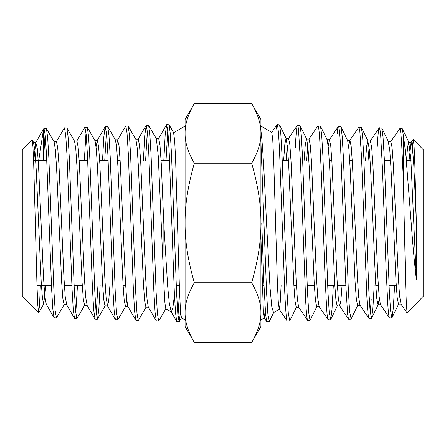 <?xml version="1.0" encoding="UTF-8"?>
<svg xmlns="http://www.w3.org/2000/svg" width="446" height="446" viewBox="0 0 446 446"><rect width="100%" height="100%" fill="white"/><g stroke="black" fill="none" stroke-linecap="round" stroke-linejoin="round"><path stroke-width="0.67" d="M260.916 130.611C262.7 142.776 264.656 182.492 266.53 223L270.003 287.241L271.753 306.525L273.521 312.629L279.246 309.323M281.097 285.568L280.2 302.906L279.313 309.284M279.196 309.251L278.265 301.63L277.356 282.692L273.671 159.406L272.746 139.676L271.815 132.384L260.916 126.09M185.084 126.09L185.084 326.511L194.328 342.528C187.989 331.467 184.906 321.51 185.084 312.646L185.084 319.91L181.405 317.781L180.435 310.154L179.465 289.521L175.646 160.722L174.698 140.858L173.594 132.724L185.084 126.09M171.153 311.865L165.789 308.771L164.903 302.812L164.005 286.661L163.844 224.36L167.629 285.702L169.318 303.475L171.303 311.949L172.875 307.98L174.447 294.817M194.328 103.472L185.084 119.489L185.084 133.354C184.906 124.49 187.989 114.533 194.328 103.472L251.672 103.472L260.916 119.489L260.916 326.511L251.672 342.528L194.328 342.528M265.264 309.981L264.311 317.948L263.363 311.157L260.916 237.545L260.916 223C261.094 240.728 258.011 260.648 251.672 282.764C258.011 293.819 261.094 303.782 260.916 312.646C261.094 321.51 258.011 331.467 251.672 342.528M185.084 312.646C184.906 303.782 187.989 293.819 194.328 282.764L251.672 282.764M194.328 282.764C187.989 260.648 184.906 240.728 185.084 223C184.906 205.272 187.989 185.352 194.328 163.236L251.672 163.236C258.011 185.352 261.094 205.272 260.916 223M194.328 163.236C187.989 152.181 184.906 142.218 185.084 133.354M251.672 103.472C258.011 114.533 261.094 124.49 260.916 133.354C261.094 142.218 258.011 152.181 251.672 163.236M171.799 223L174.258 290.781L175.495 312.484L176.733 321.51L179.119 321.733L177.843 314.229L176.571 292.827L171.559 155.481L170.322 133.822L169.084 124.752L166.687 124.651L167.969 132.15L169.24 153.469L171.799 223M178.01 316.047L179.526 291.255M163.81 160.432L165.159 135.238L166.687 124.651M151.345 223L153.82 290.385L155.046 311.944L156.284 320.88L158.67 321.098L157.405 313.633L156.128 292.37L151.11 155.966L149.873 134.436L148.652 125.398L146.232 125.287L147.52 132.735L148.802 153.926L151.345 223M143.389 160.432L144.721 135.684L146.232 125.287M130.895 223L133.371 289.889L134.603 311.314L135.824 320.234L138.232 320.462L136.961 313.053L135.673 291.929L130.65 156.356L129.429 134.971L128.203 126.023L125.789 125.928L127.065 133.321L128.348 154.366L130.895 223M135.824 320.234L127.796 306.357L126.547 298.157L125.293 279.012L120.292 163.141L119.037 145.814L117.566 139.972L125.794 125.928M102.524 160.432L103.846 136.632L105.161 126.72L106.622 133.911L107.893 154.823L112.916 289.404L114.154 310.7L115.38 319.592L117.783 319.827M76.679 141.248L84.896 127.199L86.184 134.502L87.455 155.275L92.467 289.002L93.699 310.154L95.126 319.119M96.224 313.649L97.925 285.568M69.554 223L72.029 288.59L73.255 309.591L74.488 318.332L76.885 318.55L75.619 311.286L74.337 290.569L69.32 157.75L68.087 136.777L66.872 127.946L64.441 127.835L65.729 135.088L67.011 155.715L69.554 223M75.787 313.031L77.465 285.568M56.224 141.878L64.447 127.835M38.73 160.432L43.401 130.042L44.003 128.47L45.275 135.64L46.557 156.128L51.574 288.055L52.812 308.933L54.033 317.68L56.447 317.914L55.165 310.7L53.882 290.129L48.865 158.113L47.65 137.29L46.412 128.565L43.998 128.47M163.844 224.36L161.268 163.749L159.975 145.095L158.687 138.511L156.133 138.511M156.278 320.869L148.245 306.987L146.996 298.798L145.747 279.53L140.741 162.773L139.492 145.279L138.238 139.135L135.684 139.135L128.197 126.017M117.566 139.972L116.512 146.115M109.894 285.568L108.729 300.671L107.564 305.895L106.092 297.532L104.843 278.533L99.843 163.626L98.594 146.444L97.345 140.429L96.068 146.706M66.861 127.93L74.566 141.243L75.814 149.343L77.069 168.181L82.07 282.223L83.318 299.305L84.567 305.259L87.126 305.259L85.649 297.003L84.4 278.165L79.399 164.145L78.15 147.069L76.902 141.053L74.343 141.053M46.406 128.559L54.117 141.878L55.365 149.862L56.614 168.543L61.62 281.721L62.869 298.692L64.118 304.635L66.677 304.635L65.205 296.434L63.951 277.713L58.95 164.524L57.696 147.598L56.447 141.683L53.894 141.683M45.91 285.568L43.669 303.988L46.222 303.988L44.751 295.77L43.496 277.172L38.501 164.942L37.252 148.172L35.775 142.53L33.779 160.432M164.005 286.661L158.263 156.033L156.351 138.7L148.646 125.382M148.468 307.177L145.909 307.177L144.66 301.067L143.406 283.556L138.399 166.765L137.151 147.526L135.896 139.325M126.736 300.175L125.454 306.541L124.205 300.409L122.957 283.015L117.956 167.183L116.701 148.105L115.453 139.977L107.748 126.658L105.345 126.564M107.564 305.895L105.011 305.895L103.762 299.84L102.513 282.613L97.512 167.713L96.264 148.758L95.015 140.618L87.304 127.3L84.891 127.199M43.669 303.988L42.42 298.056L41.171 281.225L36.171 169.012L34.922 150.486L33.444 142.335L36.003 142.335M35.323 223L33.673 163.085L32.92 146.472L32.168 139.927L22.3 149.594L22.3 296.406L38.624 312.73L37.804 305.354L36.99 285.808L35.323 223M40.335 285.568L39.555 304.969L38.624 312.73M45.102 133.872L43.452 160.432M64.341 304.445L56.452 317.914M100.149 285.568L98.839 309.139L97.529 319.018L96.057 311.877L94.786 291.026L89.774 157.31L88.537 136.197L87.31 127.305M86.006 132.663L84.322 160.432M125.672 306.352L117.789 319.827L116.501 312.456L115.224 291.467L110.212 156.797L108.986 135.556L107.748 126.658M106.443 132.055L104.738 160.432M147.347 130.868L145.608 160.432M165.962 308.671L158.676 321.098M167.791 130.249L166.029 160.432M180.574 312.133L179.125 321.733M43.401 160.432L43.401 130.042M283.634 160.432L284.832 144.136L286.037 138.422L287.542 147.264L288.785 166.793L293.769 283.684L295.012 301.122L296.255 307.272L298.814 307.272M304.111 160.432L305.298 144.588L306.486 139.046L309.039 139.046L310.293 145.212L311.548 162.796L316.571 279.57L317.825 298.603L319.08 306.497L328.211 319.821M300.041 125.516L306.742 139.308L307.985 147.832L309.234 167.244L314.218 283.31L315.467 300.604L316.71 306.636L319.269 306.636M333.313 285.568L332.008 309.334L330.709 319.526L329.209 312.378L327.933 291.4L322.932 156.763L321.705 135.355L320.49 126.157L327.197 139.96L328.44 148.501L329.689 167.785L334.667 282.881L335.91 300.013L337.159 305.984L339.713 305.984L340.878 300.704L342.043 285.568M351.153 318.896L349.653 311.793L348.382 290.954L343.387 157.204L342.154 135.93L340.928 126.792L347.646 140.607L348.889 149.075L350.132 168.192L355.111 282.363L356.354 299.372L357.597 305.348L360.156 305.348M365.536 160.432L366.679 146.009L367.822 140.958L369.333 149.6L370.576 168.582L375.554 281.9L376.803 298.792L378.046 304.73L379.329 298.497M388.276 141.594L389.782 150.213L391.03 169.079L396.009 281.526L397.252 298.262L398.501 304.083L401.054 304.083L399.61 296.244L398.356 277.774L393.339 164.635L392.084 147.598L390.83 141.594L388.276 141.594M406.49 160.432L407.605 146.901L408.72 142.241L410.838 158.759L416.374 279.675L416.313 221.116L414.836 164.819L414.111 146.773L413.325 139.224L412.567 144.783L411.881 160.432M390.64 141.733L399.928 128.515C400.514 129.451 401.093 134.642 401.673 144.086L403.262 177.698L403.262 134.987C404.438 143.121 405.102 147.291 407.131 170.974L411.19 223C412.857 245.657 414.585 264.55 416.374 279.675M403.262 134.987L402.286 128.716L399.778 128.403M394.593 285.568L393.322 307.974L392.062 317.608L391.828 317.847L390.551 310.617L389.269 290.056L384.268 158.068L383.047 137.078L381.832 128.063L379.329 127.768L380.064 130.215L380.745 136.632L382.484 169.218L385.974 266.139L387.719 303.286C388.299 312.451 388.884 317.312 389.464 317.881L391.833 317.847M374.166 285.568L372.889 308.476L371.602 318.26L370.096 311.202L368.82 290.497L363.825 157.589L362.604 136.465L361.377 127.422L358.885 127.127L359.81 131.018L361.555 157.706L366.785 295.347C367.37 306.675 367.95 313.923 368.53 317.084L368.914 318.388L359.967 305.209L358.712 297.337L357.458 278.56L352.44 163.649L351.186 146.377L349.932 140.334L347.378 140.334M340.928 126.792L338.436 126.491L338.876 127.389C339.462 129.903 340.042 136.604 340.621 147.498L345.856 285.669L347.601 314.157L348.493 319.046L339.713 305.984M320.49 126.157L317.942 125.867C318.528 125.744 319.107 130.076 319.687 138.851L321.432 175.417L324.922 274.452L326.667 309.139C327.247 317.128 327.827 320.629 328.412 319.643M316.967 306.369L310.042 320.39L308.766 312.969L307.478 291.857L302.477 156.234L301.256 134.692L300.035 125.504L297.543 125.22M289.805 320.813L288.311 313.555L287.034 292.303L282.034 155.81L280.813 134.129L279.581 124.869L277.094 124.585M269.362 321.443L267.868 314.146L266.596 292.754L260.916 142.029M261.763 223L263.87 282.647L265.615 314.475L266.714 321.599L264.194 317.892M276.08 129.312L276.933 124.718L277.373 124.958L277.825 127.06C278.404 131.18 278.984 139.397 279.57 151.712L284.799 293.234C285.384 305.672 285.964 314.051 286.544 318.366L287.152 320.958L279.179 309.217M295.269 148.094C295.849 136.693 296.428 129.496 297.014 126.497M288.406 138.555L297.449 125.27L298.017 126.285L298.513 129.574L300.504 162.974L305.733 302.126C306.313 312.44 306.898 318.427 307.478 320.089L307.768 320.457L310.048 320.39M308.855 139.18L317.942 125.867M337.131 134.095L337.756 128.593L338.436 126.502M348.655 146.617L349.742 140.473L358.885 127.149M370.275 312.417L371.223 299.037M377.255 146.455C377.834 136.181 378.414 130.109 379 128.253M370.186 141.098L379.329 127.773M367.822 140.958L370.375 140.958L371.63 146.94L372.884 164.095L377.907 278.176L379.161 296.807L380.416 304.59L389.464 317.881M413.325 139.224L423.7 150.263L423.7 295.737L407.159 313.209L406.429 305.828L405.715 286.772L403.262 177.698M286.193 160.432L287.319 144.855M286.037 138.422L288.59 138.422L289.844 144.582L291.099 162.277L296.122 279.926L297.376 299.121L298.63 307.132L307.601 320.339M306.664 160.432L307.762 145.446M328.206 146.032L329.488 139.693L330.742 145.842L331.997 163.281L337.014 279.096L338.269 297.978L339.523 305.844M368.095 160.432L369.104 147.208M409.049 160.432L411.084 142.386L412.539 148.234L413.793 165.265L416.313 221.116M396.254 285.568L389.063 285.568M378.331 285.568L375.777 285.568M345.851 285.568L337.377 285.568M334.823 285.568L327.671 285.568M314.346 285.568L307.199 285.568M296.428 285.568L293.875 285.568M263.993 285.568L262.248 285.568M179.32 285.568L176.242 285.568M125.655 285.568L123.102 285.568M82.265 285.568L74.108 285.568M71.89 285.568L64.402 285.568M51.463 285.568L36.985 285.568M176.727 321.505L171.002 311.603M166.503 124.813L158.469 138.7M146.048 125.449L138.02 139.325M115.38 319.592L107.341 305.7M105.161 126.731L97.122 140.624M94.937 318.951L86.898 305.064M74.482 318.321L66.454 304.44M54.033 317.68L45.999 303.798M43.803 128.654L35.775 142.53M181.55 317.697L179.309 321.572M173.75 132.819L169.084 124.746M146.126 306.993L138.422 320.3M105.234 305.7L97.523 319.024M84.79 305.064L77.086 318.388M43.892 303.793L38.752 312.679M33.673 142.53L32.168 139.927M95.121 319.119L97.328 319.191M125.454 306.541L128.013 306.541M115.23 139.782L117.789 139.782M94.792 140.429L97.345 140.429M273.855 312.189L269.362 321.432M286.293 138.689L279.586 124.886M296.518 307.004L289.811 320.797M337.421 305.711L330.709 319.52M357.865 305.075L351.158 318.879M368.089 141.237L361.383 127.433M378.314 304.456L371.607 318.249M388.538 141.861L381.837 128.069M398.769 303.81L392.062 317.608M408.993 142.519L402.281 128.716M276.933 124.718L271.686 132.445M338.274 126.625L329.304 139.832M407.159 313.209L400.859 303.938M413.213 139.247L411.084 142.386M414.685 160.432L413.503 160.432M410.95 160.432L406.206 160.432M390.529 160.432L384.374 160.432M352.251 160.432L349.697 160.432M331.835 160.432L329.282 160.432M288.439 160.432L282.24 160.432M169.558 160.432L161.084 160.432M120.13 160.432L117.577 160.432M108.155 160.432L99.659 160.432M87.7 160.432L79.182 160.432M46.758 160.432L33.578 160.432M264.311 317.948L260.916 319.91M371.39 318.483L369.104 318.55M350.935 319.119L348.66 319.191M330.486 319.754L328.211 319.827M289.599 321.025L287.319 321.098M269.144 321.666L266.87 321.733M329.488 139.693L326.935 139.693M380.6 304.73L378.046 304.73M411.279 142.241L408.72 142.241"/></g></svg>
